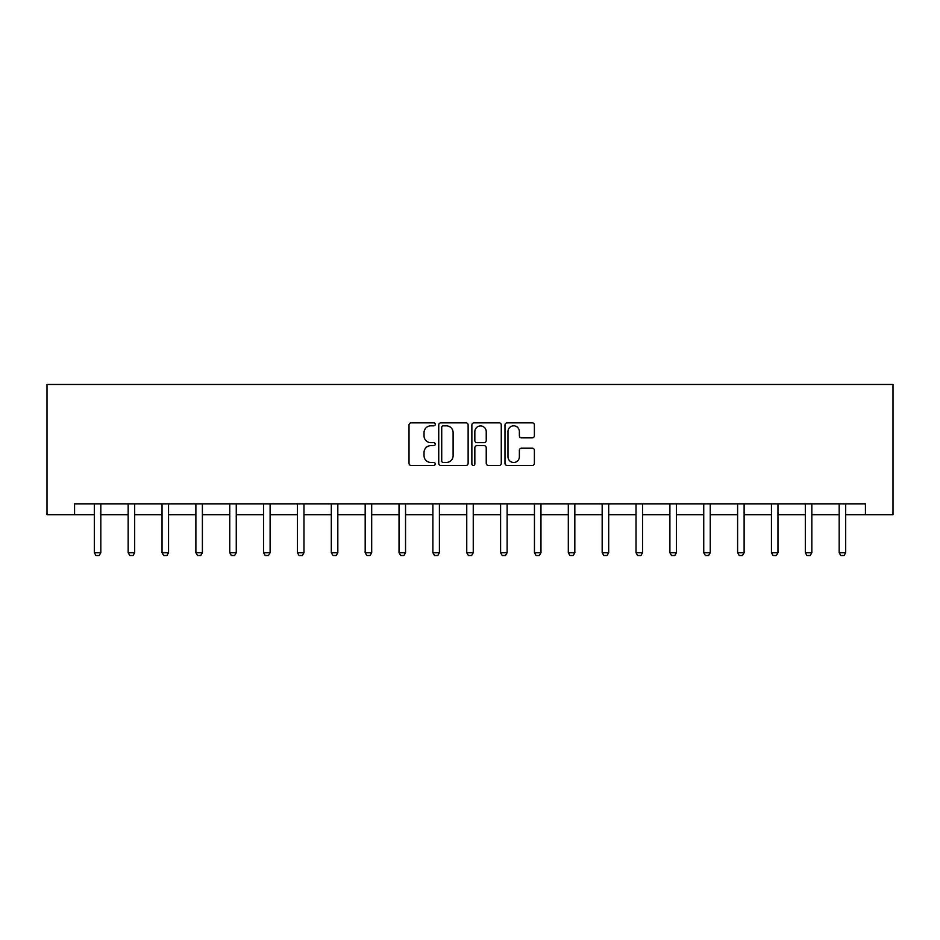 <?xml version="1.0" encoding="UTF-8"?>
<svg xmlns="http://www.w3.org/2000/svg" width="940" height="940" viewBox="0 0 940 940"><rect width="100%" height="100%" fill="white"/><g stroke="black" fill="none" stroke-linecap="round" stroke-linejoin="round"><path stroke-width="1.41" d="M435.279 424.339A1.492 1.492 0 0 0 433.787 422.847L411.144 422.847A2.127 2.127 0 0 0 409.018 424.974L409.018 463.326A2.127 2.127 0 0 0 411.144 465.453L433.787 465.453A1.492 1.492 0 0 0 435.279 463.961A1.492 1.492 0 0 0 433.787 462.468L430.861 462.468A6.815 6.815 0 0 1 424.034 455.653L424.034 452.457A6.815 6.815 0 0 1 430.861 445.642L433.787 445.642A1.492 1.492 0 0 0 435.279 444.15A1.492 1.492 0 0 0 433.787 442.658L430.861 442.658A6.815 6.815 0 0 1 424.034 435.843L424.034 432.647A6.815 6.815 0 0 1 430.861 425.832L433.787 425.832A1.492 1.492 0 0 0 435.279 424.339M532.263 437.864A2.127 2.127 0 0 0 534.39 435.737L534.39 424.974A2.127 2.127 0 0 0 532.263 422.847L507.118 422.847A2.127 2.127 0 0 0 504.991 424.974L504.991 463.326A2.127 2.127 0 0 0 507.118 465.453L532.263 465.453A2.127 2.127 0 0 0 534.39 463.326L534.39 450.331A2.127 2.127 0 0 0 532.263 448.204L521.5 448.204A2.127 2.127 0 0 0 519.374 450.331L519.374 456.77A5.699 5.699 0 0 1 513.675 462.468A5.699 5.699 0 0 1 507.976 456.77L507.976 431.531A5.699 5.699 0 0 1 513.675 425.832A5.699 5.699 0 0 1 519.374 431.531L519.374 435.737A2.127 2.127 0 0 0 521.5 437.864L532.263 437.864M74.566 514.685L74.566 503.84L865.434 503.84L865.434 514.685L893 514.685L893 384.472L47 384.472L47 514.685L94.317 514.685M468.132 424.974A2.127 2.127 0 0 0 466.005 422.847L440.872 422.847A2.127 2.127 0 0 0 438.733 424.974L438.733 463.326A2.127 2.127 0 0 0 440.872 465.453L466.005 465.453A2.127 2.127 0 0 0 468.132 463.326L468.132 424.974M473.995 422.847L499.128 422.847A2.127 2.127 0 0 1 501.267 424.974L501.267 463.326A2.127 2.127 0 0 1 499.128 465.453L488.377 465.453A2.127 2.127 0 0 1 486.238 463.326L486.238 447.769A2.127 2.127 0 0 0 484.112 445.642L476.98 445.642A2.127 2.127 0 0 0 474.841 447.769L474.841 463.961A1.492 1.492 0 0 1 473.361 465.453A1.492 1.492 0 0 1 471.868 463.961L471.868 424.974A2.127 2.127 0 0 1 473.995 422.847M100.827 514.685L128.169 514.685M134.679 514.685L162.032 514.685M168.542 514.685L195.884 514.685M202.394 514.685L229.748 514.685M236.257 514.685L263.6 514.685M270.109 514.685L297.463 514.685M303.973 514.685L331.315 514.685M337.824 514.685L365.178 514.685M371.688 514.685L399.03 514.685M405.539 514.685L432.882 514.685M439.403 514.685L466.745 514.685M473.255 514.685L500.597 514.685M507.118 514.685L534.461 514.685M540.97 514.685L568.312 514.685M574.822 514.685L602.176 514.685M608.685 514.685L636.027 514.685M642.537 514.685L669.891 514.685M676.4 514.685L703.743 514.685M710.252 514.685L737.606 514.685M744.116 514.685L771.458 514.685M777.968 514.685L805.322 514.685M811.831 514.685L839.173 514.685M845.683 514.685L865.434 514.685M443.21 425.832A1.492 1.492 0 0 0 441.718 427.324L441.718 460.976A1.492 1.492 0 0 0 443.21 462.468L446.3 462.468A6.815 6.815 0 0 0 453.115 455.653L453.115 432.647A6.815 6.815 0 0 0 446.3 425.832L443.21 425.832M486.238 431.636A5.699 5.699 0 0 0 480.54 425.938A5.699 5.699 0 0 0 474.841 431.636L474.841 440.531A2.127 2.127 0 0 0 476.98 442.658L484.112 442.658A2.127 2.127 0 0 0 486.238 440.531L486.238 431.636M101.073 503.84L100.921 504.31A2.174 2.174 0 0 0 100.827 504.968L100.827 552.708L99.194 555.528L95.939 555.528L94.317 552.708L94.317 504.968A2.174 2.174 0 0 0 94.212 504.31L94.059 503.84M94.317 552.708L100.827 552.708M134.937 503.84L134.784 504.31A2.174 2.174 0 0 0 134.679 504.968L134.679 552.708L133.057 555.528L129.802 555.528L128.169 552.708L128.169 504.968A2.174 2.174 0 0 0 128.063 504.31L127.922 503.84M128.169 552.708L134.679 552.708M168.789 503.84L168.636 504.31A2.174 2.174 0 0 0 168.542 504.968L168.542 552.708L166.909 555.528L163.654 555.528L162.032 552.708L162.032 504.968A2.174 2.174 0 0 0 161.927 504.31L161.774 503.84M162.032 552.708L168.542 552.708M202.652 503.84L202.5 504.31A2.174 2.174 0 0 0 202.394 504.968L202.394 552.708L200.772 555.528L197.518 555.528L195.884 552.708L195.884 504.968A2.174 2.174 0 0 0 195.779 504.31L195.638 503.84M195.884 552.708L202.394 552.708M236.504 503.84L236.351 504.31A2.174 2.174 0 0 0 236.257 504.968L236.257 552.708L234.624 555.528L231.369 555.528L229.748 552.708L229.748 504.968A2.174 2.174 0 0 0 229.642 504.31L229.489 503.84M229.748 552.708L236.257 552.708M270.368 503.84L270.215 504.31A2.174 2.174 0 0 0 270.109 504.968L270.109 552.708L268.488 555.528L265.233 555.528L263.6 552.708L263.6 504.968A2.174 2.174 0 0 0 263.494 504.31L263.353 503.84M263.6 552.708L270.109 552.708M304.219 503.84L304.066 504.31A2.174 2.174 0 0 0 303.973 504.968L303.973 552.708L302.339 555.528L299.084 555.528L297.463 552.708L297.463 504.968A2.174 2.174 0 0 0 297.357 504.31L297.204 503.84M297.463 552.708L303.973 552.708M338.083 503.84L337.93 504.31A2.174 2.174 0 0 0 337.824 504.968L337.824 552.708L336.203 555.528L332.948 555.528L331.315 552.708L331.315 504.968A2.174 2.174 0 0 0 331.209 504.31L331.068 503.84M331.315 552.708L337.824 552.708M371.935 503.84L371.782 504.31A2.174 2.174 0 0 0 371.688 504.968L371.688 552.708L370.055 555.528L366.8 555.528L365.178 552.708L365.178 504.968A2.174 2.174 0 0 0 365.072 504.31L364.92 503.84M365.178 552.708L371.688 552.708M405.798 503.84L405.645 504.31A2.174 2.174 0 0 0 405.539 504.968L405.539 552.708L403.918 555.528L400.663 555.528L399.03 552.708L399.03 504.968A2.174 2.174 0 0 0 398.924 504.31L398.783 503.84M399.03 552.708L405.539 552.708M439.65 503.84L439.497 504.31A2.174 2.174 0 0 0 439.403 504.968L439.403 552.708L437.77 555.528L434.515 555.528L432.882 552.708L432.882 504.968A2.174 2.174 0 0 0 432.788 504.31L432.635 503.84M432.882 552.708L439.403 552.708M473.502 503.84L473.361 504.31A2.174 2.174 0 0 0 473.255 504.968L473.255 552.708L471.633 555.528L468.367 555.528L466.745 552.708L466.745 504.968A2.174 2.174 0 0 0 466.639 504.31L466.498 503.84M466.745 552.708L473.255 552.708M507.365 503.84L507.212 504.31A2.174 2.174 0 0 0 507.118 504.968L507.118 552.708L505.485 555.528L502.23 555.528L500.597 552.708L500.597 504.968A2.174 2.174 0 0 0 500.503 504.31L500.35 503.84M500.597 552.708L507.118 552.708M541.217 503.84L541.076 504.31A2.174 2.174 0 0 0 540.97 504.968L540.97 552.708L539.337 555.528L536.082 555.528L534.461 552.708L534.461 504.968A2.174 2.174 0 0 0 534.355 504.31L534.202 503.84M534.461 552.708L540.97 552.708M575.08 503.84L574.928 504.31A2.174 2.174 0 0 0 574.822 504.968L574.822 552.708L573.2 555.528L569.946 555.528L568.312 552.708L568.312 504.968A2.174 2.174 0 0 0 568.218 504.31L568.066 503.84M568.312 552.708L574.822 552.708M608.932 503.84L608.791 504.31A2.174 2.174 0 0 0 608.685 504.968L608.685 552.708L607.052 555.528L603.797 555.528L602.176 552.708L602.176 504.968A2.174 2.174 0 0 0 602.07 504.31L601.917 503.84M602.176 552.708L608.685 552.708M642.795 503.84L642.643 504.31A2.174 2.174 0 0 0 642.537 504.968L642.537 552.708L640.916 555.528L637.661 555.528L636.027 552.708L636.027 504.968A2.174 2.174 0 0 0 635.934 504.31L635.781 503.84M636.027 552.708L642.537 552.708M676.647 503.84L676.506 504.31A2.174 2.174 0 0 0 676.4 504.968L676.4 552.708L674.767 555.528L671.513 555.528L669.891 552.708L669.891 504.968A2.174 2.174 0 0 0 669.785 504.31L669.633 503.84M669.891 552.708L676.4 552.708M710.511 503.84L710.358 504.31A2.174 2.174 0 0 0 710.252 504.968L710.252 552.708L708.631 555.528L705.376 555.528L703.743 552.708L703.743 504.968A2.174 2.174 0 0 0 703.649 504.31L703.496 503.84M703.743 552.708L710.252 552.708M744.363 503.84L744.221 504.31A2.174 2.174 0 0 0 744.116 504.968L744.116 552.708L742.482 555.528L739.228 555.528L737.606 552.708L737.606 504.968A2.174 2.174 0 0 0 737.5 504.31L737.348 503.84M737.606 552.708L744.116 552.708M778.226 503.84L778.073 504.31A2.174 2.174 0 0 0 777.968 504.968L777.968 552.708L776.346 555.528L773.091 555.528L771.458 552.708L771.458 504.968A2.174 2.174 0 0 0 771.364 504.31L771.211 503.84M771.458 552.708L777.968 552.708M812.078 503.84L811.937 504.31A2.174 2.174 0 0 0 811.831 504.968L811.831 552.708L810.198 555.528L806.943 555.528L805.322 552.708L805.322 504.968A2.174 2.174 0 0 0 805.216 504.31L805.063 503.84M805.322 552.708L811.831 552.708M845.941 503.84L845.789 504.31A2.174 2.174 0 0 0 845.683 504.968L845.683 552.708L844.061 555.528L840.807 555.528L839.173 552.708L839.173 504.968A2.174 2.174 0 0 0 839.079 504.31L838.927 503.84M839.173 552.708L845.683 552.708"/></g></svg>
